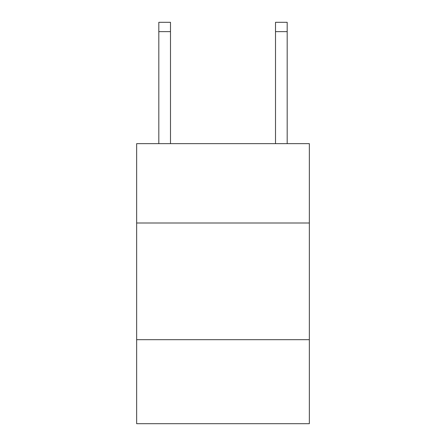 <?xml version="1.0" encoding="UTF-8"?>
<svg xmlns="http://www.w3.org/2000/svg" width="446" height="446" viewBox="0 0 446 446"><rect width="100%" height="100%" fill="white"/><g stroke="black" fill="none" stroke-linecap="round" stroke-linejoin="round"><path stroke-width="0.67" d="M309.346 223L309.346 143.651L136.654 143.651L136.654 223L309.346 223L309.346 423.7L136.654 423.7L136.654 223M309.346 339.685L136.654 339.685M170.489 143.651L170.489 31.633L158.821 31.633L158.821 22.3L170.489 22.3L170.489 31.633M158.821 143.651L158.821 31.633M287.179 143.651L287.179 22.3L275.511 22.3L275.511 143.651M275.511 31.633L287.179 31.633"/></g></svg>
